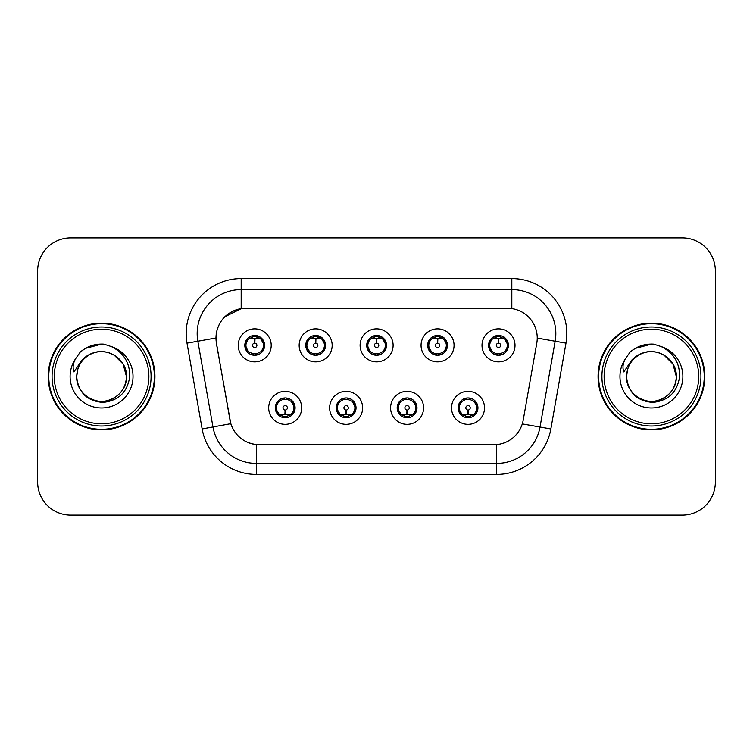 <?xml version="1.0" encoding="UTF-8"?>
<svg xmlns="http://www.w3.org/2000/svg" width="753" height="753" viewBox="0 0 753 753"><rect width="100%" height="100%" fill="white"/><g stroke="black" fill="none" stroke-linecap="round" stroke-linejoin="round"><path stroke-width="1.13" d="M362.635 407.853A16.5 16.5 0 0 1 346.135 424.353A16.5 16.5 0 0 1 329.635 407.853A16.5 16.5 0 0 1 346.135 391.353A16.5 16.5 0 0 1 362.635 407.853M336.233 407.853A9.902 9.902 0 0 0 346.135 417.755A9.902 9.902 0 0 0 356.037 407.853A9.902 9.902 0 0 0 346.135 397.951A9.902 9.902 0 0 0 336.233 407.853L340.074 414.235A8.801 8.801 0 0 1 340.074 401.471C337.673 403.137 336.422 405.265 336.327 407.853M423.591 407.853A16.5 16.5 0 0 1 407.081 424.353A16.5 16.5 0 0 1 390.581 407.853A16.5 16.5 0 0 1 407.081 391.353A16.5 16.5 0 0 1 423.591 407.853M397.179 407.853A9.902 9.902 0 0 0 407.081 417.755A9.902 9.902 0 0 0 416.983 407.853A9.902 9.902 0 0 0 407.081 397.951A9.902 9.902 0 0 0 397.179 407.853L401.029 414.235A8.801 8.801 0 0 1 401.029 401.471C398.619 403.137 397.368 405.265 397.273 407.853M484.537 407.853A16.5 16.5 0 0 1 468.037 424.353A16.5 16.5 0 0 1 451.527 407.853A16.5 16.5 0 0 1 468.037 391.353A16.5 16.5 0 0 1 484.537 407.853M458.135 407.853A9.902 9.902 0 0 0 468.037 417.755A9.902 9.902 0 0 0 477.939 407.853A9.902 9.902 0 0 0 468.037 397.951A9.902 9.902 0 0 0 458.135 407.853L461.975 414.235A8.801 8.801 0 0 1 461.975 401.471C459.565 403.137 458.313 405.265 458.219 407.853M301.689 407.853A16.5 16.5 0 0 1 285.189 424.353A16.5 16.5 0 0 1 268.68 407.853A16.5 16.5 0 0 1 285.189 391.353A16.5 16.5 0 0 1 301.689 407.853M275.287 407.853A9.902 9.902 0 0 0 285.189 417.755A9.902 9.902 0 0 0 295.091 407.853A9.902 9.902 0 0 0 285.189 397.951A9.902 9.902 0 0 0 275.287 407.853L279.128 414.235A8.801 8.801 0 0 1 279.128 401.471C276.718 403.137 275.466 405.265 275.372 407.853M332.167 345.363A16.5 16.5 0 0 1 315.658 361.864A16.5 16.5 0 0 1 299.157 345.363A16.5 16.5 0 0 1 315.658 328.863A16.5 16.5 0 0 1 332.167 345.363M305.756 345.363A9.902 9.902 0 0 0 315.658 355.265A9.902 9.902 0 0 0 325.56 345.363A9.902 9.902 0 0 0 315.658 335.462A9.902 9.902 0 0 0 305.756 345.363M393.113 345.363A16.5 16.5 0 0 1 376.613 361.864A16.5 16.5 0 0 1 360.103 345.363A16.5 16.5 0 0 1 376.613 328.863A16.5 16.5 0 0 1 393.113 345.363M366.711 345.363A9.902 9.902 0 0 0 376.613 355.265A9.902 9.902 0 0 0 386.515 345.363A9.902 9.902 0 0 0 376.613 335.462A9.902 9.902 0 0 0 366.711 345.363M454.059 345.363A16.5 16.5 0 0 1 437.559 361.864A16.5 16.5 0 0 1 421.059 345.363A16.5 16.5 0 0 1 437.559 328.863A16.5 16.5 0 0 1 454.059 345.363M427.657 345.363A9.902 9.902 0 0 0 437.559 355.265A9.902 9.902 0 0 0 447.461 345.363A9.902 9.902 0 0 0 437.559 335.462A9.902 9.902 0 0 0 427.657 345.363M515.014 345.363A16.5 16.5 0 0 1 498.505 361.864A16.5 16.5 0 0 1 482.005 345.363A16.5 16.5 0 0 1 498.505 328.863A16.5 16.5 0 0 1 515.014 345.363M488.603 345.363A9.902 9.902 0 0 0 498.505 355.265A9.902 9.902 0 0 0 508.407 345.363A9.902 9.902 0 0 0 498.505 335.462A9.902 9.902 0 0 0 488.603 345.363M271.212 345.363A16.5 16.5 0 0 1 254.712 361.864A16.5 16.5 0 0 1 238.212 345.363A16.5 16.5 0 0 1 254.712 328.863A16.5 16.5 0 0 1 271.212 345.363M244.81 345.363A9.902 9.902 0 0 0 254.712 355.265A9.902 9.902 0 0 0 264.614 345.363A9.902 9.902 0 0 0 254.712 335.462A9.902 9.902 0 0 0 244.81 345.363M216.44 343.152A29.706 29.706 0 0 1 245.694 308.288L507.531 308.288A29.706 29.706 0 0 1 536.785 343.152L523.203 420.165A29.706 29.706 0 0 1 493.949 444.712L259.267 444.712A29.706 29.706 0 0 1 230.013 420.165L216.44 343.152M48.211 376.5A53.359 53.359 0 0 0 101.57 429.859A53.359 53.359 0 0 0 154.93 376.5A53.359 53.359 0 0 0 101.57 323.141A53.359 53.359 0 0 0 48.211 376.5M598.07 376.5A53.359 53.359 0 0 0 651.43 429.859A53.359 53.359 0 0 0 704.789 376.5A53.359 53.359 0 0 0 651.43 323.141A53.359 53.359 0 0 0 598.07 376.5M493.836 444.712L256.312 444.571C243.69 442.783 235.19 435.893 230.823 423.901L216.327 343.152L216.205 333.598C219.057 319.827 227.378 311.507 241.176 308.617L507.418 308.288M224.761 316.815L241.412 308.589M187.008 343.142A55.007 55.007 0 0 1 241.176 278.582L511.824 278.582A55.007 55.007 0 0 1 565.992 343.142L550.857 428.956A55.007 55.007 0 0 1 496.688 474.418L256.312 474.418A55.007 55.007 0 0 1 202.143 428.956L187.008 343.142L197.841 341.231A44.003 44.003 0 0 1 241.176 289.585L511.824 289.585A44.003 44.003 0 0 1 555.159 341.231L540.023 427.045A44.003 44.003 0 0 1 496.688 463.415L256.312 463.415A44.003 44.003 0 0 1 212.977 427.045L197.841 341.231A44.003 44.003 0 0 1 197.173 333.598M259.164 444.712L256.312 444.571L256.312 474.418M202.143 428.956L230.757 423.704M230.089 421.096L229.91 420.165M197.841 341.231L215.876 337.993M715.35 270.882A33 33 0 0 0 682.35 237.882L70.65 237.882A33 33 0 0 0 37.65 270.882L37.65 482.118A33 33 0 0 0 70.65 515.118L682.35 515.118A33 33 0 0 0 715.35 482.118L715.35 270.882L715.35 482.118M37.65 270.882L37.65 482.118M682.35 237.882L70.65 237.882M70.65 515.118L682.35 515.118M253.695 338.643L254.42 338.775L254.618 343.17A2.193 2.193 180 0 0 252.519 345.42A2.193 2.193 180 0 0 254.712 347.566A2.193 2.193 180 0 0 256.905 345.42A2.193 2.193 180 0 0 254.806 343.17L255.003 338.775L255.728 338.643M259.493 337.975L254.994 338.991M254.429 338.991L249.93 337.975M255.098 336.572L256.961 336.855A8.801 8.801 0 0 1 257.027 336.873L257.479 335.857M256.415 355.115L255.954 354.079L260.773 351.745C264.388 347.5 264.388 343.246 260.773 338.982A8.801 8.801 0 0 1 260.773 351.745C263.183 350.089 264.425 347.961 264.519 345.363L260.773 338.982L255.653 336.61L256.415 335.612M253.008 355.115L253.469 354.079L248.65 351.745C245.036 347.491 245.036 343.236 248.65 338.982C246.24 340.648 244.989 342.784 244.904 345.382L248.65 351.745A8.801 8.801 0 0 1 248.669 338.972A8.801 8.801 0 0 0 245.911 345.363M252.133 336.949L254.326 336.572L254.288 335.753M255.653 354.117L256.124 355.162M257.065 353.844L252.142 353.778M253.008 335.612L253.469 336.647L248.65 338.982M253.77 336.61L253.3 335.565M286.196 414.574L285.472 414.451L285.283 410.046A2.193 2.193 -0 0 0 287.382 407.806A2.193 2.193 -0 0 0 285.189 405.651A2.193 2.193 -0 0 0 282.987 407.806A2.193 2.193 -0 0 0 285.095 410.046L284.898 414.451L284.173 414.574M280.408 415.242L284.907 414.225M285.462 414.225L289.971 415.242M284.803 416.644L282.94 416.362A8.801 8.801 0 0 1 282.874 416.343L282.422 417.36M291.251 401.471A8.801 8.801 0 0 1 291.232 414.254A8.801 8.801 0 0 0 293.99 407.853M287.759 416.268L285.566 416.644L285.603 417.463M283.486 417.604L284.248 416.607L279.128 414.235C275.504 409.98 275.504 405.726 279.128 401.471L282.874 399.363L282.422 398.346M283.486 398.102L283.947 399.137L282.874 399.363M284.248 399.099L283.777 398.055M282.836 399.372L287.759 399.438M286.893 398.102L286.121 399.099L287.495 399.363L287.947 398.346M291.242 401.471C294.865 405.735 294.865 409.99 291.251 414.235C293.661 412.569 294.903 410.441 294.997 407.844L291.242 401.471L287.495 399.363M286.893 417.604L286.422 416.569L291.251 414.235M286.121 416.607L286.601 417.651M314.65 338.643L315.375 338.775L315.563 343.17A2.193 2.193 180 0 0 313.464 345.42A2.193 2.193 180 0 0 315.658 347.566A2.193 2.193 180 0 0 317.86 345.42A2.193 2.193 180 0 0 315.761 343.17L315.949 338.775L316.674 338.643M320.449 337.975L315.94 338.991M315.385 338.991L310.876 337.975M316.044 336.572L317.907 336.855A8.801 8.801 0 0 1 317.973 336.873L318.425 335.857M317.361 355.115L316.9 354.079L321.719 351.745C325.343 347.5 325.343 343.246 321.719 338.982A8.801 8.801 0 0 1 321.719 351.745C324.129 350.089 325.381 347.961 325.475 345.363L321.719 338.982L316.599 336.61L317.361 335.612M313.954 335.612L314.425 336.647L309.605 338.982C305.982 343.236 305.982 347.491 309.605 351.745A8.801 8.801 0 0 1 309.615 338.972C307.186 340.648 305.944 342.784 305.85 345.382L309.605 351.745L313.352 353.854L312.9 354.87M313.088 336.949L315.281 336.572L315.243 335.753M316.599 354.117L317.069 355.162M318.011 353.844L313.088 353.778M313.954 355.115L314.726 354.117L313.352 353.854M375.596 338.643L376.321 338.775L376.519 343.17A2.193 2.193 180 0 0 374.41 345.42A2.193 2.193 180 0 0 376.613 347.566A2.193 2.193 180 0 0 378.806 345.42A2.193 2.193 180 0 0 376.707 343.17L376.895 338.775L377.62 338.643M381.394 337.975L376.886 338.991M376.331 338.991L371.831 337.975M376.989 336.572L378.853 336.855A8.801 8.801 0 0 1 378.919 336.873L379.371 335.857M378.317 355.115L377.846 354.079L382.675 351.745C386.289 347.5 386.289 343.246 382.665 338.982A8.801 8.801 0 0 1 382.675 351.745C385.075 350.089 386.327 347.961 386.421 345.363L382.665 338.982L377.545 336.61L378.317 335.612M374.909 335.612L375.371 336.647L370.551 338.982C366.927 343.236 366.927 347.491 370.551 351.745A8.801 8.801 0 0 1 370.561 338.972C368.142 340.648 366.89 342.784 366.796 345.382L370.551 351.745L374.297 353.854L373.846 354.87M374.034 336.949L376.227 336.572L376.189 335.753M377.545 354.117L378.025 355.162M378.957 353.844L374.034 353.778M374.909 355.115L375.672 354.117L374.297 353.854M436.542 338.643L437.267 338.775L437.465 343.17A2.193 2.193 180 0 0 435.366 345.42A2.193 2.193 180 0 0 437.559 347.566A2.193 2.193 180 0 0 439.752 345.42A2.193 2.193 180 0 0 437.653 343.17L437.851 338.775L438.575 338.643M442.34 337.975L437.841 338.991M437.277 338.991L432.777 337.975M437.945 336.572L439.808 336.855A8.801 8.801 0 0 1 439.874 336.873L440.326 335.857M439.263 355.115L438.801 354.079L443.621 351.745C447.235 347.5 447.235 343.246 443.621 338.982A8.801 8.801 0 0 1 443.621 351.745C446.021 350.089 447.273 347.961 447.367 345.363L443.621 338.982L438.5 336.61L439.263 335.612M435.855 335.612L436.316 336.647L431.497 338.982C427.883 343.236 427.883 347.491 431.497 351.745A8.801 8.801 0 0 1 431.516 338.972C429.088 340.648 427.836 342.784 427.751 345.382L431.497 351.745L435.243 353.854L434.792 354.87M434.98 336.949L437.173 336.572L437.135 335.753M438.5 354.117L438.971 355.162M440.326 354.87L439.874 353.854L434.989 353.778M435.855 355.115L436.618 354.117L435.243 353.854M497.498 338.643L498.222 338.775L498.411 343.17A2.193 2.193 180 0 0 496.312 345.42A2.193 2.193 180 0 0 498.505 347.566A2.193 2.193 180 0 0 500.707 345.42A2.193 2.193 180 0 0 498.608 343.17L498.797 338.775L499.521 338.643M503.296 337.975L498.787 338.991M498.232 338.991L493.723 337.975M498.891 336.572L500.754 336.855A8.801 8.801 0 0 1 500.82 336.873L501.272 335.857M500.208 355.115L499.747 354.079L504.566 351.745C508.19 347.5 508.19 343.246 504.566 338.982A8.801 8.801 0 0 1 504.566 351.745C506.976 350.089 508.228 347.961 508.322 345.363L504.566 338.982L499.446 336.61L500.208 335.612M496.801 335.612L497.272 336.647L492.453 338.982C488.829 343.236 488.829 347.491 492.453 351.745A8.801 8.801 0 0 1 492.462 338.972C490.034 340.648 488.791 342.784 488.697 345.382L492.453 351.745L496.199 353.854L495.747 354.87M495.935 336.949L498.128 336.572L498.091 335.753M499.446 354.117L499.917 355.162M501.272 354.87L500.82 353.854L495.935 353.778M496.801 355.115L497.573 354.117L496.199 353.854M497.573 336.61L497.093 335.565M347.152 414.574L346.427 414.451L346.229 410.046A2.193 2.193 -0 0 0 348.328 407.806A2.193 2.193 -0 0 0 346.135 405.651A2.193 2.193 -0 0 0 343.942 407.806A2.193 2.193 -0 0 0 346.041 410.046L345.843 414.451L345.119 414.574M341.354 415.242L345.853 414.225M346.418 414.225L350.917 415.242M345.749 416.644L343.895 416.362A8.801 8.801 0 0 1 343.82 416.343L343.368 417.36M347.839 398.102L347.378 399.137L352.197 401.471C355.811 405.735 355.811 409.99 352.197 414.235C354.607 412.569 355.858 410.441 355.943 407.844L352.197 401.471A8.801 8.801 0 0 1 352.178 414.254A8.801 8.801 0 0 0 354.936 407.853M348.714 416.268L346.521 416.644L346.559 417.463M344.432 417.604L345.194 416.607L340.074 414.235C336.459 409.98 336.459 405.726 340.074 401.471L343.82 399.363L343.368 398.346M344.432 398.102L344.893 399.137L343.82 399.363M345.194 399.099L344.723 398.055M343.792 399.372L348.705 399.438M347.839 417.604L347.378 416.569L352.197 414.235M347.077 416.607L347.547 417.651M408.098 414.574L407.373 414.451L407.185 410.046A2.193 2.193 -0 0 0 409.284 407.806A2.193 2.193 -0 0 0 407.081 405.651A2.193 2.193 -0 0 0 404.888 407.806A2.193 2.193 -0 0 0 406.987 410.046L406.799 414.451L406.074 414.574M402.3 415.242L406.808 414.225M407.364 414.225L411.863 415.242M406.705 416.644L404.841 416.362A8.801 8.801 0 0 1 404.775 416.343L404.323 417.36M408.785 398.102L408.324 399.137L413.143 401.471C416.767 405.735 416.767 409.99 413.143 414.235C415.552 412.569 416.804 410.441 416.898 407.844L413.143 401.471A8.801 8.801 0 0 1 413.133 414.254A8.801 8.801 0 0 0 415.882 407.853M409.66 416.268L407.467 416.644L407.505 417.463M405.378 417.604L406.149 416.607L401.029 414.235C397.405 409.98 397.405 405.726 401.029 401.471L404.775 399.363L404.323 398.346M405.378 398.102L405.848 399.137L404.775 399.363M406.149 399.099L405.669 398.055M404.738 399.372L409.66 399.438M408.785 417.604L408.324 416.569L413.143 414.235M408.022 416.607L408.493 417.651M469.044 414.574L468.319 414.451L468.131 410.046A2.193 2.193 -0 0 0 470.23 407.806A2.193 2.193 -0 0 0 468.037 405.651A2.193 2.193 -0 0 0 465.834 407.806A2.193 2.193 -0 0 0 467.933 410.046L467.745 414.451L467.02 414.574M463.255 415.242L467.754 414.225M468.31 414.225L472.818 415.242M467.651 416.644L465.787 416.362A8.801 8.801 0 0 1 465.721 416.343L465.269 417.36M469.74 398.102L469.27 399.137L474.089 401.471C477.713 405.735 477.713 409.99 474.089 414.235C476.508 412.569 477.75 410.441 477.844 407.844L474.089 401.471A8.801 8.801 0 0 1 474.079 414.254A8.801 8.801 0 0 0 476.837 407.853M470.606 416.268L468.413 416.644L468.451 417.463M466.333 417.604L467.095 416.607L461.975 414.235C458.351 409.98 458.351 405.726 461.975 401.471L465.721 399.363L465.269 398.346M466.333 398.102L466.794 399.137L465.721 399.363M467.095 399.099L466.625 398.055M465.683 399.372L470.606 399.438M469.74 417.604L469.27 416.569L474.089 414.235M468.968 416.607L469.448 417.651M154.374 376.5A52.804 52.804 0 0 0 101.57 323.696A52.804 52.804 0 0 0 48.766 376.5A52.804 52.804 0 0 0 101.57 429.304A52.804 52.804 0 0 0 154.374 376.5M151.08 376.5A49.51 49.51 0 0 0 101.57 326.99A49.51 49.51 0 0 0 52.061 376.5A49.51 49.51 0 0 0 101.57 426.01A49.51 49.51 0 0 0 151.08 376.5M148.878 376.5A47.307 47.307 0 0 0 101.57 329.193A47.307 47.307 0 0 0 54.263 376.5A47.307 47.307 0 0 0 101.57 423.807A47.307 47.307 0 0 0 148.878 376.5M77.851 369.026L76.665 376.5C78.19 392.398 86.915 401.048 102.85 402.431C118.503 400.803 127.483 392.162 129.761 376.5C129.864 362.777 123.746 352.818 111.397 346.606L103.961 344.159C94.991 343.632 87.084 346.267 80.251 352.065L75.761 358.494C73.022 363.106 72.429 367.577 73.963 371.916L81.973 360.038C89.438 352.573 98.323 350.117 108.62 352.649A24.868 24.868 0 0 0 77.851 369.026L76.702 376.5C77.032 367.125 81.183 359.943 89.136 354.964C104.639 345.034 127.285 358.108 126.438 376.5C126.099 385.875 121.958 393.057 114.004 398.036C98.502 407.966 75.855 394.892 76.702 376.5L77.851 369.026L76.702 376.5C75.855 394.892 98.502 407.966 114.004 398.036C121.958 393.057 126.099 385.875 126.438 376.5C126.099 385.875 121.958 393.057 114.004 398.036C98.502 407.966 75.855 394.892 76.702 376.5C77.032 385.875 81.183 393.057 89.136 398.036C104.639 407.966 127.285 394.892 126.438 376.5L123.106 364.066L114.004 354.964L108.62 352.649L114.004 354.964L123.106 364.066L126.438 376.5L123.106 364.066L114.004 354.964L108.62 352.649L114.004 354.964L123.106 364.066L126.438 376.5L123.106 364.066L114.004 354.964L108.62 352.649L114.004 354.964L123.106 364.066L126.438 376.5L123.106 364.066L114.004 354.964L108.62 352.649L114.004 354.964L123.106 364.066L126.438 376.5C125.666 364.556 119.727 356.602 108.62 352.649L108.63 352.649M80.317 351.999L85.353 348.413L101.824 344.065L85.353 348.413L80.317 351.999L85.353 348.413L101.824 344.065L85.353 348.413L80.317 351.999L85.353 348.413L101.824 344.065L85.353 348.413L80.317 351.999L85.353 348.413L101.824 344.065L85.353 348.413L80.317 351.999L85.353 348.413L101.824 344.065L85.353 348.413L80.317 351.999L85.353 348.413L101.824 344.065M704.234 376.5A52.804 52.804 0 0 0 651.43 323.696A52.804 52.804 0 0 0 598.626 376.5A52.804 52.804 0 0 0 651.43 429.304A52.804 52.804 0 0 0 704.234 376.5M700.939 376.5A49.51 49.51 0 0 0 651.43 326.99A49.51 49.51 0 0 0 601.92 376.5A49.51 49.51 0 0 0 651.43 426.01A49.51 49.51 0 0 0 700.939 376.5M698.737 376.5A47.307 47.307 0 0 0 651.43 329.193A47.307 47.307 0 0 0 604.122 376.5A47.307 47.307 0 0 0 651.43 423.807A47.307 47.307 0 0 0 698.737 376.5M627.71 369.026L626.534 376.5C628.049 392.398 636.774 401.048 652.71 402.431C668.372 400.803 677.342 392.162 679.62 376.5C679.724 362.777 673.606 352.818 661.256 346.606L653.82 344.159C644.85 343.632 636.953 346.267 630.11 352.065L625.621 358.494C622.891 363.106 622.289 367.577 623.823 371.916L631.833 360.038C639.297 352.573 648.182 350.117 658.48 352.649A24.868 24.868 0 0 0 627.71 369.026L626.562 376.5C626.901 367.125 631.042 359.943 638.996 354.964C654.498 345.034 677.145 358.108 676.298 376.5C675.968 385.875 671.817 393.057 663.864 398.036C648.361 407.966 625.715 394.892 626.562 376.5C626.901 367.125 631.042 359.943 638.996 354.964C654.498 345.034 677.145 358.108 676.298 376.5C675.968 385.875 671.817 393.057 663.864 398.036C648.361 407.966 625.715 394.892 626.562 376.5L627.71 369.026L626.562 376.5C625.715 394.892 648.361 407.966 663.864 398.036C671.817 393.057 675.968 385.875 676.298 376.5C677.145 394.892 654.498 407.966 638.996 398.036C631.042 393.057 626.901 385.875 626.562 376.5M658.48 352.649L663.864 354.964L672.966 364.066L676.298 376.5L672.966 364.066L663.864 354.964L658.48 352.649L663.864 354.964L658.48 352.649L663.864 354.964L672.966 364.066L676.298 376.5L672.966 364.066L663.864 354.964L658.48 352.649L663.864 354.964L672.966 364.066L676.298 376.5C675.526 364.556 669.586 356.602 658.48 352.649M630.176 351.999L635.212 348.413L651.684 344.065L635.212 348.413L630.176 351.999L635.212 348.413L651.684 344.065L635.212 348.413L630.176 351.999L635.212 348.413L651.684 344.065L635.212 348.413L630.176 351.999L635.212 348.413L651.684 344.065L635.212 348.413L630.176 351.999L635.212 348.413L651.684 344.065L635.212 348.413L630.176 351.999L635.212 348.413L651.684 344.065M511.824 278.582L511.824 308.598M496.688 444.581L496.688 474.418M522.281 423.92L550.857 428.956M537.237 338.078L565.992 343.142M241.176 278.582L241.176 308.617M257.027 353.854L257.479 354.87M252.396 336.873L251.944 335.857M252.396 353.854L251.944 354.87M287.495 416.343L287.947 417.36M306.857 345.363A8.801 8.801 0 0 1 309.615 338.972M317.973 353.854L318.425 354.87M313.352 336.873L312.9 335.857M367.812 345.363A8.801 8.801 0 0 1 370.561 338.972M378.919 353.854L379.371 354.87M374.297 336.873L373.846 335.857M428.758 345.363A8.801 8.801 0 0 1 431.516 338.972M435.243 336.873L434.792 335.857M489.704 345.363A8.801 8.801 0 0 1 492.462 338.972M496.199 336.873L495.747 335.857M348.451 416.343L348.903 417.36M348.451 399.363L348.903 398.346M409.397 416.343L409.848 417.36M409.397 399.363L409.848 398.346M470.343 416.343L470.794 417.36M470.343 399.363L470.794 398.346M75.761 358.494A31.475 31.475 0 0 0 101.57 407.975A31.475 31.475 0 0 0 111.397 346.606M625.621 358.494A31.475 31.475 0 0 0 651.43 407.975A31.475 31.475 0 0 0 661.256 346.606M256.124 335.565L255.644 336.61M253.3 355.162L253.78 354.117M283.777 417.651L284.257 416.607M286.601 398.055L286.121 399.099M317.069 335.565L316.589 336.61M314.735 336.61L314.246 335.565M314.246 355.162L314.735 354.117M378.025 335.565L377.545 336.61M375.681 336.61L375.201 335.565M375.201 355.162L375.681 354.117M438.971 335.565L438.491 336.61M436.627 336.61L436.147 335.565M436.147 355.162L436.627 354.117M499.917 335.565L499.437 336.61M497.093 355.162L497.573 354.117M344.723 417.651L345.203 416.607M347.547 398.055L347.067 399.099M405.669 417.651L406.159 416.607M408.493 398.055L408.013 399.099M466.625 417.651L467.105 416.607M469.448 398.055L468.968 399.099"/></g></svg>
